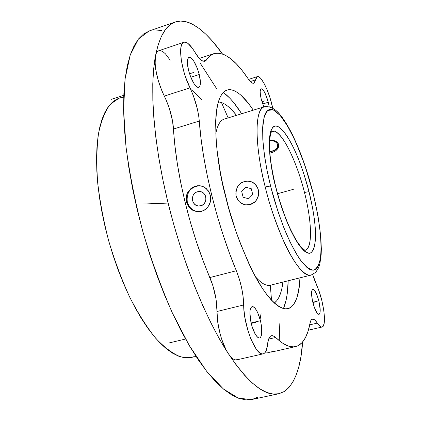 <?xml version="1.0" encoding="UTF-8"?>
<svg xmlns="http://www.w3.org/2000/svg" width="421" height="421" viewBox="0 0 421 421"><rect width="100%" height="100%" fill="white"/><g stroke="black" fill="none" stroke-linecap="round" stroke-linejoin="round"><path stroke-width="0.63" d="M308.993 191.618L304.467 192.486C300.757 176.041 286.885 136.304 274.455 131.163L271.998 131.105L274.455 131.163C283.228 133.573 297.015 162.553 304.467 192.486C311.94 221.425 312.761 248.527 305.241 250.211C315.019 246.08 308.951 208.642 304.467 192.486L308.993 191.618L308.851 191.076L308.993 191.618C311.277 200.433 313.187 210.521 314.713 221.888C316.429 236.939 315.429 251.632 309.614 253.274C306.388 252.853 302.715 249.916 298.605 244.469C294.479 237.907 290.622 230.403 287.027 221.956C282.028 209.058 278.27 197.533 275.75 187.377L281.512 207.058L285.964 219.32L290.674 230.255L295.421 239.402L299.999 246.401L304.22 251.027L307.93 253.158L309.546 253.284L310.987 252.8L313.308 250.053L314.829 245.106L315.524 238.207L315.392 229.65L314.455 219.773L312.777 208.921L308.993 191.618M271.998 131.105L272.077 131.084C272.261 131.426 270.592 130.405 269.624 140.998C269.103 152.513 271.15 167.795 275.76 186.835L275.597 186.761C269.666 165.816 264.762 123.227 277.239 126.168C284.154 129.163 292.858 144.692 298.957 160.217C303.325 171.9 306.62 182.188 308.851 191.076L303.783 173.668L299.889 162.627L295.726 152.46L291.416 143.514L287.106 136.109L282.949 130.547L279.086 127.079L275.676 125.905L274.187 126.221L272.866 127.158L270.787 130.873L269.556 136.988L269.245 145.329L269.898 155.591L271.513 167.374L274.029 180.162L275.76 186.845C279.265 200.328 283.391 212.763 288.132 224.151C291.269 231.171 294.342 237.112 297.347 241.97L300.462 246.238C303.757 249.506 305.372 250.832 305.309 250.216L305.246 250.216M312.84 192.35L305.462 167.248L300.394 153.255L294.284 138.925L287.327 125.637L280.023 115.275L273.161 109.792L267.614 110.465L264.035 117.249L262.609 128.805L263.062 143.103L264.883 158.217L267.524 172.773L270.55 185.993L265.225 186.971C258.278 161.627 251.505 111.607 264.235 106.792L264.277 106.776M225.472 195.902C230.64 218.688 239.786 244.033 252.916 271.934C266.014 298.057 282.27 314.498 291.258 307.009C296.658 301.889 299.552 292.169 299.947 277.849L299.373 285.748L297.237 296.784L295.616 301.094L293.637 304.509L291.295 306.977L288.611 308.44L285.601 308.851L282.28 308.177L278.676 306.377L274.813 303.452L270.74 299.394L266.482 294.216L262.099 287.948L253.126 272.35L248.648 263.167L240.002 242.543L235.944 231.345L228.629 207.869L222.698 183.988L220.351 172.278L217.025 150.081L216.078 139.856L215.62 121.737L216.099 114.033L217.031 107.318L218.394 101.656L220.151 97.072L222.283 93.583L224.751 91.199L227.519 89.91L230.55 89.689L233.808 90.51L237.255 92.331L240.859 95.109L248.374 103.308L253.258 110.17C245.248 97.84 237.707 91.015 230.645 89.699C208.2 87.647 215.236 160.154 225.472 195.902M288.159 280.786C288.001 291.969 286.448 301.22 283.496 308.546L286.233 299.62L287.275 293.39L288.159 280.786M183.824 42.284L158.701 50.773C157.091 51.373 155.991 53.209 155.402 56.277L155.128 64.297L155.686 69.239L158.117 80.143L161.99 91.094L166.106 99.951L169.289 108.265L172.573 121.111L174.952 145.919L177.388 164.027L180.804 183.003L185.151 202.475L190.345 222.051L196.286 241.344L202.848 259.962L212.905 285.764L216.015 299.031L217.01 311.487C216.941 300.278 214.573 288.959 209.895 277.534L236.339 270.745L239.317 279.06L241.643 287.964L243.138 296.816L243.838 308.872L244.864 317.476L248.027 330.959L250.974 339.215L256.01 348.804L257.715 350.982L260.952 353.561L262.42 353.919L263.746 353.656L265.114 352.551L266.219 350.614L267.53 344.557C268.082 339.2 269.429 336.237 271.571 335.674L274.134 336.237L282.086 342.815L287.975 345.936L293.3 346.883L298 345.757L302.041 342.673L305.404 337.763L308.077 331.185L310.061 323.086C310.524 320.681 311.308 319.344 312.408 319.071C313.803 318.808 315.434 320.149 317.308 323.091L320.055 326.391L321.26 327.012L322.307 326.922L323.044 326.312L324.075 323.702L324.417 316.808L323.833 310.756L321.865 300.636L318.897 290.737L312.682 274.529L314.245 279.281L316.592 285.064C323.323 299.01 327.059 325.48 322.307 326.922L322.018 327.022C320.718 327.28 319.15 325.97 317.308 323.091L314.924 320.086L312.808 319.029L311.14 320.039L310.061 323.086C307.867 335.079 303.841 342.636 298 345.757L295.542 346.615C290.016 347.899 283.401 344.852 275.692 337.474L272.819 335.684L271.524 335.679L270.366 336.29L268.551 339.31L267.53 344.557C267.035 349.593 265.777 352.624 263.746 353.656L263.167 353.851C256.11 356.803 243.401 325.307 243.691 304.957L217.01 311.487L217.731 322.154L220.072 333.769L221.756 339.415L225.867 349.383L228.135 353.356L236.507 365.396L244.654 375.348L252.479 383.178L259.899 388.878L266.84 392.483L273.25 394.061L279.081 393.693L284.307 391.488C294.768 383.884 300.883 367.38 302.646 341.978L300.831 357.25L298.805 366.759L296.147 375.064L292.842 382.047L288.895 387.562L284.307 391.488L278.613 393.798C265.162 396.835 248.337 383.357 228.135 353.356C205.537 318.513 182.088 260.625 167.784 201.706C153.518 142.761 149.502 87.973 155.402 56.277C159.301 36.653 165.811 25.255 174.931 22.087C180.414 20.182 186.392 20.966 192.855 24.444L199.27 28.581L205.827 34.201L212.463 41.174L222.441 53.92C212.347 39.627 202.485 29.796 192.855 24.444L186.645 21.897L180.72 21.05L175.141 22.008L170 24.86L165.374 29.68L161.343 36.511L157.996 45.379L155.402 56.277C154.212 67.439 157.175 80.716 164.295 96.099L189.976 87.831C195.181 98.977 198.286 110.044 199.286 121.032L173.526 129.015C175.746 172.152 190.355 232.292 209.895 277.534L236.339 270.745C217.125 224.977 202.227 164.322 199.286 121.032L173.526 129.015C172.694 118.069 169.616 107.097 164.295 96.099L189.976 87.831C180.977 69.875 177.557 43.5 183.83 42.284C186.829 41.553 190.481 44.784 194.776 51.988L198.965 58.003L202.706 61.087C200.359 59.992 197.717 56.961 194.776 51.988L192.444 48.352L187.95 43.426L185.924 42.321L184.145 42.189L182.667 43.063L181.556 44.921L180.846 47.715L180.572 51.362L181.372 60.708L183.866 71.691L185.65 77.317L193.402 95.862L197.338 108.834L198.886 117.18L200.959 138.014L203.606 156.223L207.19 175.325L211.652 194.944L216.91 214.694L222.862 234.165L229.382 252.974L236.339 270.745C240.944 282.302 243.396 293.705 243.691 304.957L217.01 311.487C216.689 324.449 221.862 343.941 228.135 353.356C231.324 358.171 234.202 360.339 236.776 359.85L263.151 353.856M174.931 22.087L148.908 31.086L138.377 39.106L130.226 55.014L125.105 78.811L123.59 109.923L126.047 147.124C129.679 174.378 135.283 202.554 142.866 231.645C151.434 260.457 161.217 287.448 172.205 312.608L189.339 345.63L206.716 371.375L223.377 388.972L238.56 398.24L251.69 399.534L278.613 393.798M200.012 185.724C190.597 186.698 186.35 192.171 187.277 202.138L186.466 202.101L186.214 197.007L186.808 194.518L187.845 192.197L191.076 188.366L195.418 186.103L199.88 185.708L202.506 186.319L204.68 187.371L208.227 190.734L210.316 195.323L210.621 200.443L210.079 202.964L207.695 207.395L203.89 210.5L199.222 211.805L196.791 211.705L192.208 210.047L190.224 208.542L187.298 204.495L186.466 202.101L186.098 199.565L186.808 194.518L187.845 192.197L191.076 188.366L193.15 187.008L197.791 185.677L202.506 186.319L204.68 187.371L206.606 188.861L209.484 192.918L210.316 195.323L210.621 200.443L209.09 205.306L205.932 209.153L201.617 211.395L196.791 211.705L192.208 210.047L188.576 206.674L186.466 202.101L187.277 202.138C189.04 207.963 192.797 211.195 198.554 211.826M271.371 132.083L274.455 131.163L271.371 132.083M270.508 140.182L272.487 140.314L270.508 140.182M274.292 140.682L272.487 140.314L275.866 141.293L274.292 140.682M277.134 142.13L275.866 141.293L278.065 143.187L277.134 142.13M278.607 144.403L278.065 143.187L278.749 145.74L278.607 144.403M278.486 147.124L278.749 145.74L277.828 148.502L278.486 147.124M276.808 149.792L277.828 148.502L275.455 150.944L276.808 149.792M273.818 151.897L275.455 150.944L271.971 152.597L273.818 151.897M269.961 153.023L271.971 152.597L269.961 153.023M271.855 151.381L271.971 152.597L271.855 151.381C276.25 149.939 278.528 147.75 278.697 144.819C278.528 147.75 276.25 149.939 271.855 151.381L269.782 151.849L271.855 151.381M269.677 140.214C279.197 140.314 280.497 149.018 271.55 151.313L274.729 149.913L276.907 147.934L277.765 145.666L277.639 144.529L277.15 143.45L275.145 141.635L272.05 140.498L269.677 140.214M270.282 285.238L311.061 275.076C300.557 279.407 277.418 237.034 265.225 186.971C254.326 143.971 254.7 108.723 264.235 106.792C270.371 105.655 276.176 110.107 278.844 113.249C283.312 118.375 287.801 125.447 292.306 134.478C300.405 151.192 307.272 170.447 312.908 192.255L317.523 213.726L319.655 227.277L320.865 239.67L321.091 250.479L320.292 259.294L318.46 265.719L317.155 267.924L315.608 269.419L313.819 270.161L311.808 270.124L309.577 269.298L307.156 267.672L301.82 262.02L295.995 253.274L289.927 241.712L283.886 227.782L278.16 212.079L270.761 186.819C273.976 199.817 278.781 214.531 285.18 230.976C289.774 241.722 294.695 251.221 299.936 259.462C305.151 266.24 309.782 269.808 313.819 270.161C317.224 268.366 319.507 263.856 320.67 256.626C321.207 248.448 320.986 239.596 319.997 230.076C318.055 215.82 315.655 203.196 312.803 192.202L308.567 176.994L303.962 162.885L296.316 143.408L290.948 132.157L285.554 122.764L280.312 115.612L275.418 111.028L273.161 109.792L271.061 109.302L269.145 109.571L267.43 110.623L265.946 112.465L264.709 115.086L263.051 122.648L262.657 127.537L262.793 139.325L264.188 153.412L266.809 169.205L270.761 186.819L270.55 185.993L265.225 186.971C268.972 203.143 275.266 221.551 284.107 242.196C292.932 261.736 304.115 276.818 311.061 275.076L270.282 285.238C266.161 286.175 261.215 283.344 255.447 276.739C261.215 283.344 266.161 286.175 270.282 285.238L271.545 300.273L270.282 285.238L311.172 275.055L315.692 272.361L318.508 267.945L319.902 263.651L321.181 254.431L321.349 249L320.802 236.691L317.939 215.415L312.908 192.255M264.235 106.792L224.083 119.159C220.051 120.464 217.273 125.447 215.741 134.104C217.294 125.332 220.13 120.332 224.24 119.111M257.557 187.64L258.699 192.186L258.136 196.844L255.947 200.906L254.321 202.522L250.311 204.585L246.759 204.969L250.311 204.585L252.426 203.759L255.947 200.906L258.136 196.844L258.699 192.186L258.336 189.845L258.605 194.528L258.073 196.828L255.8 200.896L254.137 202.506L250.095 204.574L245.627 204.869L241.407 203.359L239.596 201.985L238.075 200.275L236.134 196.091L235.871 191.439L237.328 187.019L240.286 183.493L242.196 182.246L246.517 181.014L251.116 181.619L254.9 183.935L257.557 187.64L258.336 189.845L257.557 187.64L254.9 183.935L253.116 182.572L249.058 181.114L253.005 182.561L254.831 183.924L257.552 187.634M236.139 196.102L236.134 196.091C235.36 186.466 239.607 181.467 248.869 181.093C253.7 182.014 256.857 184.935 258.336 189.845C259.204 199.012 255.252 204.048 246.49 204.953C241.201 204.322 237.749 201.37 236.134 196.091L236.918 198.28M221.457 102.519L218.325 101.877L221.457 102.519L228.15 117.906L221.457 102.519L224.767 104.092L228.219 106.56L231.776 109.87L236.497 115.333C231.171 108.502 226.156 104.229 221.457 102.519M123.737 96.667L119.159 98.161L110.276 104.25C105.15 111.076 101.235 120.774 98.535 133.352C96.662 147.466 96.356 163.669 97.609 181.967C99.803 201.101 103.513 220.783 108.739 241.007C114.733 261.009 121.743 279.755 129.763 297.237C138.151 313.508 146.792 327.175 155.686 338.237C164.495 347.551 172.847 353.772 180.751 356.897L191.476 357.429L196.002 356.382M318.829 300.81C320.613 308.588 320.67 313.108 319.002 314.382C317.039 314.103 315.019 310.251 312.94 302.82C311.172 295.01 311.114 290.495 312.766 289.28C314.75 289.585 316.771 293.426 318.829 300.81L312.803 302.262L318.829 300.81L316.592 294.09L314.113 289.911L312.74 289.29L312.219 289.695L311.556 293.59L312.371 300.326L314.403 307.593L316.945 312.866L317.75 313.834L319.107 314.35L319.976 312.956L320.223 309.893L318.829 300.81M199.259 74.496C200.933 81.832 200.77 86.126 198.765 87.373C195.165 86.947 191.739 81.211 188.487 70.165C186.829 62.818 186.992 58.54 188.976 57.335C192.634 57.835 196.06 63.555 199.259 74.496L190.781 77.254L199.259 74.496L197.46 68.697L193.86 61.25L192.597 59.482L190.25 57.451L189.261 57.272L188.445 57.672L187.461 60.156L187.34 62.15L188.487 70.165L190.345 76.133L194.044 83.684L196.544 86.652L197.665 87.321L198.628 87.41L199.412 86.926L199.98 85.889L200.412 82.348L199.259 74.496M268.298 102.25L269.193 106.639L268.298 102.25L262.683 103.987L268.298 102.25L265.146 93.394L263.357 90.31L261.783 88.81L260.662 89.136L260.173 91.262L260.399 94.883L261.309 99.44C259.852 93.225 259.789 89.657 261.125 88.747C263.467 89.247 265.856 93.751 268.298 102.25M263.825 106.918L261.309 99.44L263.825 106.918M260.462 320.718C262.583 330.49 262.309 336.253 259.631 338C256.657 337.784 253.884 333.064 251.311 323.838C249.211 314.008 249.485 308.267 252.132 306.609C255.142 306.856 257.915 311.556 260.462 320.718L251.095 322.949L260.462 320.718L257.578 312.393L255.273 308.504L254.131 307.304L253.053 306.667L252.074 306.625L251.242 307.183L250.142 310.019L249.916 312.193L250.632 320.707L252.168 326.912L255.458 334.574L257.805 337.426L258.883 337.984L259.846 337.931L260.652 337.284L261.683 334.316L261.594 326.743L260.462 320.718M252.342 83.1L248.253 78.911L250.427 81.653L252.342 83.1L253.495 83.305L254.431 82.826L255.584 79.895L253.774 83.242L252.342 83.1M206.448 60.045C208.59 56.761 211.047 54.635 213.826 53.672C223.819 51.23 235.292 59.645 248.253 78.911L242.228 70.644L236.27 63.797L230.455 58.514L224.861 54.941L219.578 53.199L214.684 53.409L210.279 55.667L204.98 61.298L202.706 61.087L204.838 61.345L206.448 60.045L202.969 61.192L206.448 60.045M250.337 81.558L255.584 79.895L257.326 76.622C261.12 74.854 269.703 92.662 272.697 108.06L270.05 97.909L267.072 89.705L263.783 82.869L260.588 78.274L259.157 77.027L257.899 76.554L256.863 76.875L256.079 78.001L255.584 79.895L250.337 81.558M317.308 323.091L309.714 324.865L317.308 323.091M274.255 351.156L269.193 352.361L265.488 352.035L271.603 352.056L295.505 346.625M275.692 337.474L268.619 339.115L275.692 337.474M191.892 89.584L201.554 99.74M261.067 313.513L260.078 319.271M193.839 356.719L189.061 357.813L183.903 357.618L178.388 356.087L172.578 353.182L166.527 348.893L160.29 343.215L153.944 336.179L147.56 327.827L141.224 318.234L135.02 307.483L129.026 295.705L123.327 283.033L118.017 269.624L113.16 255.658L108.829 241.328L105.087 226.824L101.982 212.347L99.556 198.096L97.83 184.266L96.825 171.031L96.535 158.559L96.951 146.997L98.046 136.467L99.798 127.074L102.161 118.896L105.082 111.991L108.518 106.402L112.412 102.14L116.696 99.198L119.59 98.019M121.327 97.567L123.716 97.235M223.319 92.409C229.492 96.988 235.602 104.103 241.649 113.749L234.044 103.003L229.945 98.277L223.319 92.409M274.324 303.015L276.844 300.631L278.839 297.5L280.497 293.537L281.802 288.801L282.928 282.091C281.649 292.774 278.781 299.752 274.324 303.015M235.792 193.765L236.134 196.091M269.777 151.718L271.55 151.313L269.777 151.718M257.841 397.14L252.19 399.424L245.932 399.892L239.096 398.434L231.734 394.961L223.914 389.414L215.71 381.763L207.211 372.001L198.528 360.171L189.766 346.357L181.062 330.685L172.542 313.335L164.343 294.526L156.601 274.518L149.45 253.61L142.998 232.129L137.357 210.405L132.615 188.787L128.831 167.616L126.058 147.213L124.311 127.868L123.59 109.849L123.879 93.378L125.132 78.627L127.295 65.734L130.299 54.793L134.073 45.852L138.53 38.921L143.577 33.99L149.566 30.854M155.128 29.891L161.453 30.575M198.412 185.735L193.781 187.071L189.971 190.176L188.561 192.255L186.998 197.07L187.277 202.138L189.355 206.695L192.923 210.063L197.444 211.721M170.189 60.187L165.385 53.793L163.08 51.815L160.938 50.757L159.043 50.673L157.449 51.583L156.217 53.467L155.402 56.277L153.639 69.149L152.765 83.916L152.834 100.44L153.875 118.538L155.902 137.999L158.922 158.549L162.895 179.893L167.784 201.706L173.515 223.646L179.999 245.359L187.129 266.509L194.791 286.764L202.854 305.82L211.184 323.412L219.657 339.321L228.135 353.356L230.634 356.682L233.071 358.876L235.355 359.871L237.402 359.645M279.239 340.668L279.797 323.633M216.626 88.699L200.059 62.918M197.412 191.76L199.786 191.534C207.153 191.834 208.085 204.148 200.859 205.79L198.196 205.964L195.681 205.048L193.692 203.18L192.534 200.643L192.381 197.823L193.25 195.144L194.034 193.992L196.154 192.265L198.733 191.523L201.375 191.892L203.68 193.302L205.295 195.555L205.969 198.296L205.601 201.112L204.248 203.564L202.117 205.29L198.786 206.022C191.266 206.022 190.066 193.481 197.412 191.76M293.332 189.339L277.581 193.723M169.289 342.899L185.556 339.026M251.2 323.386L255.952 322.254M261.957 101.756L264.846 100.861M110.965 99.482L123.79 95.288M189.529 73.807L193.949 72.365M312.871 302.536L315.924 301.804M142.866 202.954L168.332 203.938M252.737 194.523L251.279 188.724L245.748 187.192L241.675 191.439L243.117 197.217L248.643 198.77L252.737 194.523L251.279 188.724L245.748 187.192L241.675 191.439L243.117 197.217L248.643 198.77L252.737 194.523M198.086 211.821L198.396 211.826M213.821 53.672L199.37 58.451M257.315 76.627L248.595 79.406M308.388 330.18L322.002 327.028"/></g></svg>
